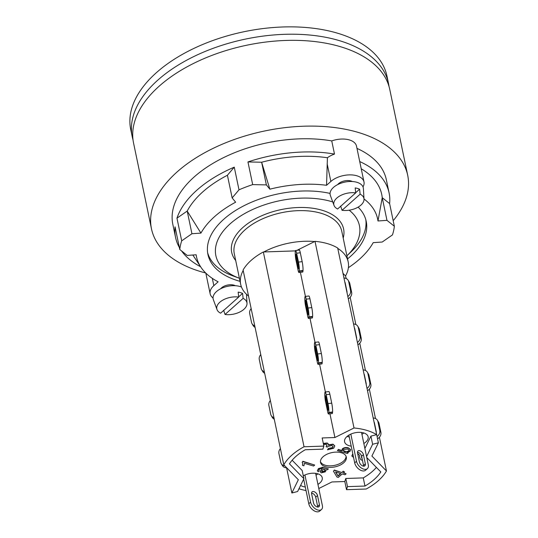 <?xml version="1.0" encoding="UTF-8"?>
<svg xmlns="http://www.w3.org/2000/svg" width="538" height="538" viewBox="0 0 538 538"><rect width="100%" height="100%" fill="white"/><g stroke="black" fill="none" stroke-linecap="round" stroke-linejoin="round"><path stroke-width="0.81" d="M273.943 417.67A6.395 5.225 149.2 0 1 271.246 415.632A6.395 5.225 149.2 0 1 270.728 414.294L268.872 405.41A6.395 5.225 149.2 0 1 270.358 400.521M271.246 415.632L272.356 417.495A6.395 5.225 -30.8 0 0 274.266 419.223M367.501 390.709A6.395 5.225 -30.8 0 0 370.85 384.273L368.994 375.396A6.395 5.225 -30.8 0 0 368.476 374.058L367.367 372.195A6.395 5.225 149.2 0 1 367.884 373.533L369.74 382.417A6.395 5.225 149.2 0 1 367.024 388.429M363.991 373.91A2.629 2.152 149.2 0 1 364.139 374.118A2.629 2.152 149.2 0 1 364.347 374.67L366.203 383.554A2.629 2.152 149.2 0 1 366.19 384.435M363.157 369.915A6.395 5.225 149.2 0 1 367.367 372.195M364.878 448.47L370.924 436.116L376.681 434.65L337.689 248.011A55.286 30.673 168.2 0 0 315.019 241.347L314.629 241.535A54.91 30.464 168.2 0 0 263.855 251.952L263.344 251.972A55.286 30.673 168.2 0 0 243.095 270.002L283.788 464.792A55.286 30.673 -11.8 0 1 304.037 446.762L323.869 446.096L322.168 437.952L334.898 437.522L354.011 427.986A55.286 30.673 -11.8 0 1 376.681 434.65L378.382 442.801L372.626 444.267L366.58 456.614M318.16 364.387L321.865 363.937A6.395 0.814 -96.9 0 0 322.181 362.794L322.215 362.37A6.395 0.814 -96.9 0 0 321.368 353.533L319.511 344.65A6.395 0.814 -96.9 0 0 318.503 341.933L314.797 342.383A6.395 0.814 83.1 0 1 315.806 345.093L317.662 353.977A6.395 0.814 83.1 0 1 318.509 362.814L318.483 363.244A6.395 0.814 83.1 0 1 318.16 364.387A6.395 0.814 83.1 0 1 317.481 363.042L314.986 351.085A6.395 0.814 83.1 0 1 314.448 343.95L314.474 343.52A6.395 0.814 83.1 0 1 314.797 342.383M315.665 347.232L317.521 356.116L317.709 360.648L315.436 350.648L315.086 347.01L315.248 346.116L315.665 347.232M304.037 446.762L263.344 251.972M325.382 391.973L319.579 364.213M375.497 418.551L369.364 389.169M365.457 370.46L359.761 343.224M354.011 427.986L315.019 241.347M264.346 371.724A6.395 5.225 149.2 0 1 261.65 369.687A6.395 5.225 149.2 0 1 261.125 368.355L259.276 359.471A6.395 5.225 149.2 0 1 260.762 354.582M261.65 369.687L262.759 371.55A6.395 5.225 -30.8 0 0 264.669 373.285M357.905 344.771A6.395 5.225 -30.8 0 0 361.254 338.335L359.397 329.451A6.395 5.225 -30.8 0 0 358.88 328.119L357.77 326.257A6.395 5.225 149.2 0 1 358.288 327.588L360.144 336.472A6.395 5.225 149.2 0 1 357.427 342.484M354.394 327.972A2.629 2.152 149.2 0 1 354.542 328.18A2.629 2.152 149.2 0 1 354.75 328.731L356.607 337.608A2.629 2.152 149.2 0 1 356.593 338.489M353.56 323.977A6.395 5.225 149.2 0 1 357.77 326.257M308.563 318.442L312.262 317.998A6.395 0.814 -96.9 0 0 312.585 316.855L312.612 316.431A6.395 0.814 -96.9 0 0 311.771 307.588L309.915 298.711A6.395 0.814 -96.9 0 0 308.906 295.994L305.201 296.438A6.395 0.814 83.1 0 1 306.209 299.155L308.066 308.039A6.395 0.814 83.1 0 1 308.913 316.875L308.879 317.306A6.395 0.814 83.1 0 1 308.563 318.442A6.395 0.814 83.1 0 1 307.884 317.104L305.389 305.147A6.395 0.814 83.1 0 1 304.851 298.005L304.878 297.581A6.395 0.814 83.1 0 1 305.201 296.438M306.068 301.293L307.924 310.177L308.113 314.71L305.84 304.71L305.517 300.641L305.651 300.177L306.068 301.293M315.012 342.356L309.982 318.274M355.853 324.522L350.164 297.285M346.257 278.583L345.53 275.967A54.91 30.464 168.2 0 0 348.173 261.871A54.91 30.464 168.2 0 0 337.77 248.415M348.308 298.825A6.395 5.225 -30.8 0 0 351.657 292.396L349.801 283.513A6.395 5.225 -30.8 0 0 349.283 282.174L348.173 280.311A6.395 5.225 149.2 0 1 348.691 281.65L350.547 290.533A6.395 5.225 149.2 0 1 347.83 296.546M344.797 282.033A2.629 2.152 149.2 0 1 344.939 282.242A2.629 2.152 149.2 0 1 345.154 282.786L347.01 291.67A2.629 2.152 149.2 0 1 346.997 292.551M343.964 278.032A6.395 5.225 149.2 0 1 348.173 280.311M254.75 325.786A6.395 5.225 149.2 0 1 252.046 323.748A6.395 5.225 149.2 0 1 251.528 322.41L249.672 313.533A6.395 5.225 149.2 0 1 251.165 308.637M252.046 323.748L253.156 325.611A6.395 5.225 -30.8 0 0 255.073 327.339M298.967 272.504L302.665 272.053A6.395 0.814 -96.9 0 0 302.988 270.917L303.015 270.486A6.395 0.814 -96.9 0 0 302.168 261.65L300.312 252.766A6.395 0.814 -96.9 0 0 299.31 250.049L295.604 250.5A6.395 0.814 83.1 0 1 296.613 253.216L298.469 262.1A6.395 0.814 83.1 0 1 299.316 270.937L299.283 271.36A6.395 0.814 83.1 0 1 298.967 272.504A6.395 0.814 83.1 0 1 298.287 271.165L295.792 259.208A6.395 0.814 83.1 0 1 295.254 252.066L295.281 251.643A6.395 0.814 83.1 0 1 295.604 250.5M296.472 255.348L298.328 264.232L298.516 268.771L296.243 258.771L295.92 254.703L296.055 254.232L296.472 255.348M263.855 251.952L295.375 250.896M305.416 296.411L300.386 272.329M342.982 273.344L345.53 275.967M297.01 250.331L314.629 241.535M243.189 270.473A54.91 30.464 168.2 0 0 240.681 284.326A54.91 30.464 168.2 0 0 248.529 296.021M205.704 272.988A130.875 72.617 -11.8 0 1 201.273 271.771A130.875 72.617 -11.8 0 1 151.474 228.811A130.875 72.617 -11.8 0 1 264.736 130.963A130.875 72.617 -11.8 0 1 407.696 175.28A130.875 72.617 -11.8 0 1 393.191 220.714M326.553 185.294L330.857 181.461A18.803 10.43 -11.8 0 1 350.494 174.877A18.803 10.43 -11.8 0 1 363.984 181.938L356.499 146.107A18.803 10.43 168.2 0 0 331.744 140.909A109.066 60.512 -11.8 0 0 219.813 159.537A109.066 60.512 -11.8 0 0 172.826 224.346L175.576 237.52A109.066 60.512 -11.8 0 1 175.052 226.841L179.786 249.511A109.066 60.512 -11.8 0 1 181.696 240.836L191.938 233.727L200.93 233.109A92.516 51.332 168.2 0 1 235.644 202.201L232.154 197.917L239 189.813A109.066 60.512 -11.8 0 1 252.685 184.601L266.371 184.897L269.854 189.181A92.516 51.332 168.2 0 1 326.553 185.294L327.42 157.742A18.803 10.43 -11.8 0 1 334.495 154.083L331.744 140.909M356.976 148.394A109.066 60.512 -11.8 0 1 386.345 179.739L389.095 192.913A109.066 60.512 -11.8 0 1 389.613 203.586L394.347 226.249A109.066 60.512 -11.8 0 1 392.444 234.924L382.202 242.033L373.211 242.645A92.516 51.332 168.2 0 1 348.389 267.682M151.474 228.811L133.558 143.054A130.875 72.617 -11.8 0 1 246.821 45.205A130.875 72.617 -11.8 0 1 389.781 89.523L407.696 175.28M389.021 86.49A130.875 72.617 168.2 0 0 388.497 83.397L386.963 76.046A130.875 72.617 168.2 0 0 244.003 31.729A130.875 72.617 168.2 0 0 130.741 129.577L132.274 136.928A130.875 72.617 168.2 0 0 133.034 139.967M388.497 83.397A130.875 72.617 168.2 0 0 245.536 39.079A130.875 72.617 168.2 0 0 132.274 136.928M358.12 207.13A80.855 44.862 -11.8 0 1 366.217 221.347A80.855 44.862 -11.8 0 1 347.555 258.886M240.056 281.347A80.855 44.862 -11.8 0 1 207.917 254.413A80.855 44.862 -11.8 0 1 244.871 205.281A80.855 44.862 -11.8 0 1 330.056 193.411M207.628 252.719A80.855 44.862 168.2 0 0 233.505 276.122L239.41 278.267A73.336 40.693 -11.8 0 1 232.483 221.831A73.336 40.693 -11.8 0 1 332.746 201.938M349.175 210.203A73.336 40.693 -11.8 0 1 346.909 255.812L351.462 251.475A80.855 44.862 168.2 0 0 365.806 219.672M355.712 192.893A15.373 8.527 -11.8 0 0 339.713 196.007A15.373 8.527 -11.8 0 0 334.024 205.408A15.373 8.527 -11.8 0 0 337.629 208.993L355.712 192.893L355.174 187.923A16.066 8.911 -11.8 0 1 357.535 188.441A16.066 8.911 -11.8 0 1 359.592 189.221L360.13 194.191L342.047 210.291L340.662 206.074M355.692 192.691L359.592 189.221M238.697 297.077A15.373 8.527 -11.8 0 0 222.692 300.191A15.373 8.527 -11.8 0 0 217.009 309.592A15.373 8.527 -11.8 0 0 220.614 313.177L238.697 297.077L238.159 292.107A16.066 8.911 -11.8 0 1 240.513 292.625A16.066 8.911 -11.8 0 1 242.571 293.405L243.115 298.375L225.025 314.474L223.647 310.258M238.677 296.875L242.571 293.405M334.024 205.408L330.379 195.502A16.927 9.388 -11.8 0 1 337.904 184.473A16.927 9.388 -11.8 0 1 356.855 182.281A16.927 9.388 -11.8 0 1 363.399 188.603L364.018 199.141A15.373 8.527 -11.8 0 1 342.047 210.291M360.13 194.191A15.373 8.527 -11.8 0 1 364.018 199.141M217.009 309.592L213.357 299.686A16.927 9.388 -11.8 0 1 220.883 288.657A16.927 9.388 -11.8 0 1 239.84 286.472A16.927 9.388 -11.8 0 1 241.495 287.057M243.115 298.375A15.373 8.527 -11.8 0 1 247.003 303.324A15.373 8.527 -11.8 0 1 225.025 314.474M337.662 184.595A9.025 5.01 -11.8 0 1 350.978 180.976A9.025 5.01 -11.8 0 1 352.35 181.528M220.647 288.778A9.025 5.01 -11.8 0 1 233.963 285.16A9.025 5.01 -11.8 0 1 235.335 285.712M213.035 297.965A18.803 10.43 -11.8 0 1 210.156 293.815A18.803 10.43 -11.8 0 1 213.835 285.644L218.146 281.811A92.516 51.332 168.2 0 1 200.923 267.218L192.826 255.019M363.984 181.938A18.803 10.43 -11.8 0 1 363.002 186.901M179.786 249.511L187.17 255.409L196.162 254.79A92.516 51.332 168.2 0 0 200.923 267.218M364.011 198.952A92.516 51.332 168.2 0 1 377.979 220.97L386.97 220.351L394.347 226.249M334.495 154.083A109.066 60.512 -11.8 0 0 247.951 161.938L261.636 162.234A101.541 56.342 -11.8 0 1 327.42 157.742M266.371 184.897L261.636 162.234L269.854 189.181M377.979 220.97L382.236 197.688L386.97 220.351M361.24 168.797A101.541 56.342 -11.8 0 1 382.236 197.688L389.613 203.586M359.727 161.561A109.066 60.512 -11.8 0 1 389.095 192.913M181.696 240.836L176.962 218.172L187.204 211.064L200.93 233.109M232.154 197.917L227.419 175.254A101.541 56.342 -11.8 0 0 187.204 211.064L191.938 233.727M227.419 175.254L234.265 167.15L239 189.813M247.951 161.938L252.685 184.601M176.962 218.172A109.066 60.512 -11.8 0 1 234.265 167.15M200.613 266.761A109.066 60.512 -11.8 0 1 181.541 250.91M179.369 247.507A109.066 60.512 -11.8 0 1 175.576 237.52M343.197 238.045A57.163 31.715 168.2 0 0 281.159 209.591A57.163 31.715 168.2 0 0 235.705 260.5M348.173 261.871L341.778 231.246A54.91 30.464 168.2 0 0 281.798 212.651A54.91 30.464 168.2 0 0 234.279 253.701L240.681 284.326M359.445 462.142L357.528 452.956A3.759 2.253 -131.7 0 1 357.972 451.012A3.759 2.253 -131.7 0 1 361.038 451.342A3.759 2.253 -131.7 0 1 363.419 454.684L365.336 463.87A3.759 2.253 -131.7 0 1 364.892 465.814A3.759 2.253 -131.7 0 1 361.825 465.484A3.759 2.253 -131.7 0 1 359.445 462.142M313.54 503.017L311.623 493.823A3.759 2.253 -131.7 0 1 312.067 491.88A3.759 2.253 -131.7 0 1 315.134 492.216A3.759 2.253 -131.7 0 1 317.507 495.559L319.431 504.745A3.759 2.253 -131.7 0 1 318.987 506.688A3.759 2.253 -131.7 0 1 315.92 506.359A3.759 2.253 -131.7 0 1 313.54 503.017M363.601 466.184A3.759 2.253 48.3 0 0 363.533 465.478L361.617 456.285A3.759 2.253 48.3 0 0 357.461 452.25M317.696 507.052A3.759 2.253 48.3 0 0 317.628 506.345L315.712 497.159A3.759 2.253 48.3 0 0 311.556 493.117M303.661 479.163L308.792 503.75A7.519 4.499 48.3 0 0 313.553 510.441A7.519 4.499 48.3 0 0 319.686 511.1L321.489 509.499A7.519 4.499 -131.7 0 1 315.355 508.834A7.519 4.499 -131.7 0 1 310.594 502.149L304.918 474.98M315.631 473.346L322.376 505.612A7.519 4.499 -131.7 0 1 321.489 509.499M348.9 435.108L354.703 462.882A7.519 4.499 48.3 0 0 359.458 469.566A7.519 4.499 48.3 0 0 365.591 470.225L367.393 468.625A7.519 4.499 -131.7 0 1 361.26 467.966A7.519 4.499 -131.7 0 1 356.499 461.274L350.823 434.105M361.536 432.471L368.281 464.738A7.519 4.499 -131.7 0 1 367.393 468.625M320.446 461.651A13.161 7.303 168.2 0 0 334.596 465.363A13.161 7.303 168.2 0 0 346.069 456.298M341.294 452.734A13.161 7.303 -11.8 0 1 346.304 457.051A13.161 7.303 -11.8 0 1 334.912 466.89A13.161 7.303 -11.8 0 1 320.534 462.438A13.161 7.303 -11.8 0 1 327.01 454.213A13.161 7.303 -11.8 0 1 341.294 452.734M316.014 475.189A12.038 6.678 168.2 0 0 317.884 473.837M303.298 475.807A12.038 6.678 -11.8 0 1 317.669 473.77A12.038 6.678 -11.8 0 1 322.249 477.717A12.038 6.678 -11.8 0 1 317.938 484.375M305.302 487.018A12.038 6.678 -11.8 0 1 300.628 485.363M347.03 436.466A12.038 6.678 168.2 0 0 349.283 436.957M361.926 434.314A12.038 6.678 168.2 0 0 363.789 432.962M351.206 446.143A12.038 6.678 -11.8 0 1 344.589 441.765A12.038 6.678 -11.8 0 1 350.514 434.253A12.038 6.678 -11.8 0 1 363.574 432.895A12.038 6.678 -11.8 0 1 368.153 436.843A12.038 6.678 -11.8 0 1 363.843 443.5M323.365 443.689L327.326 443.305L328.557 444.354L328.469 445.114L333.049 444.469L334.791 445.982L333.701 448.255L327.514 449.822L328.368 448.477L332.511 447.892L333.13 446.56L331.906 445.525L327.85 446.419L327.238 447.159L326.089 446.681L327.064 445.02L326.156 444.314L323.553 444.603M328.368 448.477L332.45 447.589L333.089 446.405M327.017 444.872L326.089 446.681M323.298 443.379L327.259 443.003L328.516 444.206M328.409 444.805L332.988 444.166L334.75 445.827M327.514 449.822L328.436 448.786M340.863 473.561L338.046 476.069L335.551 472.001L340.863 473.561M335.699 472.041L337.978 475.767L340.561 473.474M342.195 473.951L338.288 477.428L336.963 477.038L333.432 471.14L334.34 470.333L341.966 472.579L343.183 471.496L344.515 471.887L343.298 472.969L346.116 473.796L345.013 474.778L342.195 473.951M334.34 470.333L333.432 471.14M334.273 470.03L341.966 472.579M341.906 472.27L343.183 471.496M343.116 471.194L344.515 471.887M343.54 472.754L346.116 473.796M325.013 469.56L324.589 471.315L322.329 471.974L321.811 471.53L323.493 468.928L325.255 469.983M321.811 471.369L322.269 471.665L324.522 471.012L324.952 469.257M325.329 471.799L321.361 472.875L320.366 472.014L322.215 468.551L320.883 468.477L319.397 469.304L318.738 470.367L319.337 470.992L318.254 471.765L317.359 470.864L318.516 468.887L322.215 467.488L328.375 468.894L327.393 469.768L326.317 469.667L325.329 471.799M320.345 471.86L320.628 471.066M320.567 470.757L322.464 468.342M318.731 470.212L319.337 470.992M317.346 470.703L318.449 468.585L322.215 467.488M322.154 467.186L328.375 468.894M342.914 450.333L346.721 451.974L344.562 451.658L342.928 450.481L343.345 449.512L347.595 449.015L349.283 450.205L348.866 451.18L346.721 451.974M346.66 451.664L348.806 450.878L349.236 450.057M341.886 450.77L342.424 449.136C344.085 447.838 346.095 447.502 348.456 448.127L350.675 449.768L349.956 451.402L347.346 452.458L348.261 452.727L347.387 453.5L337.38 450.562L338.315 449.721L341.886 450.77L341.778 450.353M338.315 449.721L337.38 450.562M338.254 449.418L341.785 450.454M341.825 450.467L342.363 448.826C344.024 447.535 346.028 447.199 348.389 447.818L350.635 449.62M347.978 452.357L348.261 452.727M313.593 466.036L304.387 463.326L303.916 465.807L302.517 465.397L302.719 463.319L302.168 462.209L302.881 461.577L314.703 465.054L313.593 466.036M302.686 463.171L302.517 465.397M302.881 461.577L302.168 462.209M302.813 461.268L314.703 465.054M362.309 459.613L361.724 460.138L360.85 459.728L359.821 457.966L359.485 455.296L357.595 453.265M359.787 457.804L359.451 455.148M353.567 457.435L351.872 456.056L352.854 454.038M351.852 455.901L352.793 453.729M361.247 455.242L362.02 458.228M361.482 457.394L361.872 458.363M366.775 457.542L380.81 471.94A50.021 27.754 -11.8 0 1 364.972 486.043L347.494 486.628L346.519 489.681L344.818 481.53L345.793 478.484L363.264 477.899A50.021 27.754 168.2 0 0 376.392 467.408M292.147 460.225L302.195 470.535L303.896 478.679L289.437 463.837A50.021 27.754 -11.8 0 1 305.275 449.734L322.894 449.149L323.869 446.096M306.041 490.562A55.286 30.673 -11.8 0 1 298.96 488.766M344.818 481.53L331.939 481.961L318.805 488.517M347.494 486.628L345.793 478.484M364.972 486.043L363.264 477.899M372.626 444.267L370.924 436.116M286.613 467.858L291.858 492.983L297.615 491.517L303.896 478.679M329.949 413.83L334.898 437.522M378.382 442.801L371.899 456.049L386.452 470.985A55.286 30.673 -11.8 0 1 366.203 489.022L346.519 489.681M325.349 400.702A6.395 0.814 83.1 0 1 324.817 393.567L324.844 393.137A6.395 0.814 83.1 0 1 325.167 392A6.395 0.814 83.1 0 1 326.169 394.71L328.025 403.594A6.395 0.814 83.1 0 1 328.873 412.431L328.846 412.861A6.395 0.814 83.1 0 1 328.523 413.998A6.395 0.814 83.1 0 1 327.85 412.659L325.349 400.702M326.028 396.849L327.884 405.733L328.072 410.265L325.806 400.265L325.483 396.203L325.618 395.733L326.028 396.849M328.523 413.998L332.228 413.554A6.395 0.814 -96.9 0 0 332.551 412.411L332.578 411.987A6.395 0.814 -96.9 0 0 331.731 403.15L329.875 394.267A6.395 0.814 -96.9 0 0 328.866 391.55L325.167 392M284.911 465.948A6.395 5.225 149.2 0 1 281.287 463.716L282.396 465.578A6.395 5.225 -30.8 0 0 286.774 467.858M281.287 463.716A6.395 5.225 149.2 0 1 280.769 462.377L278.913 453.494A6.395 5.225 149.2 0 1 280.406 448.605M291.858 492.983L298.341 479.728L283.788 464.792M373.204 417.999A6.395 5.225 149.2 0 1 377.414 420.279A6.395 5.225 149.2 0 1 377.932 421.617L379.788 430.501A6.395 5.225 149.2 0 1 377.071 436.513M374.038 421.994A2.629 2.152 149.2 0 1 374.179 422.202A2.629 2.152 149.2 0 1 374.394 422.754L376.25 431.637A2.629 2.152 149.2 0 1 376.237 432.518M377.548 438.793A6.395 5.225 -30.8 0 0 380.897 432.364L379.041 423.48A6.395 5.225 -30.8 0 0 378.523 422.142L377.414 420.279M379.404 437.253L386.452 470.985M367.884 373.533L368.994 375.396M369.74 382.417L370.85 384.273M322.181 362.794L318.483 363.244M317.877 359.465L317.292 359.532M316.357 350.541L315.436 350.648M315.604 346.949L315.086 347.01M315.49 346.539L315.12 346.586M319.511 344.65L315.806 345.093M321.368 353.533L317.662 353.977M322.215 362.37L318.509 362.814M358.288 327.588L359.397 329.451M360.144 336.472L361.254 338.335M312.585 316.855L308.879 317.306M308.281 313.519L307.696 313.593M306.761 304.602L305.84 304.71M306.001 301.011L305.49 301.072M305.893 300.601L305.517 300.641M309.915 298.711L306.209 299.155M311.771 307.588L308.066 308.039M312.612 316.431L308.913 316.875M348.691 281.65L349.801 283.513M350.547 290.533L351.657 292.396M302.988 270.917L299.283 271.36M298.684 267.581L298.099 267.648M297.158 258.657L296.243 258.771M296.404 255.066L295.893 255.133M296.297 254.656L295.92 254.703M300.312 252.766L296.613 253.216M302.168 261.65L298.469 262.1M303.015 270.486L299.316 270.937M212.315 278.368L213.835 285.644M327.151 163.74L330.857 181.461M363.533 465.478L365.336 463.87M317.628 506.345L319.431 504.745M361.617 456.285L363.419 454.684M315.712 497.159L317.507 495.559M308.792 503.75L310.594 502.149M354.703 462.882L356.499 461.274M325.483 396.203L325.853 396.156M325.456 396.627L325.967 396.567M325.806 400.265L326.721 400.158M327.655 409.149L328.247 409.075M332.578 411.987L328.873 412.431M332.551 412.411L328.846 412.861M331.731 403.15L328.025 403.594M329.875 394.267L326.169 394.71M379.788 430.501L380.897 432.364M377.932 421.617L379.041 423.48M247.003 303.324L246.465 294.252M205.825 273.109L210.156 293.815"/></g></svg>
